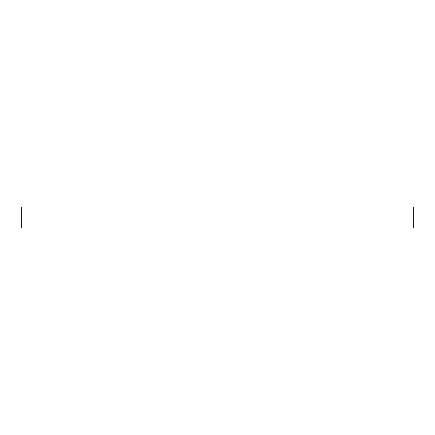 <?xml version="1.0" encoding="UTF-8"?>
<svg xmlns="http://www.w3.org/2000/svg" width="435" height="435" viewBox="0 0 435 435"><rect width="100%" height="100%" fill="white"/><g stroke="black" fill="none" stroke-linecap="round" stroke-linejoin="round"><path stroke-width="0.65" d="M21.75 227.94L413.25 227.94L413.25 207.06L413.25 227.94L21.75 227.94L21.75 207.06L21.75 227.94M21.75 207.06L413.25 207.06L21.75 207.06"/></g></svg>
